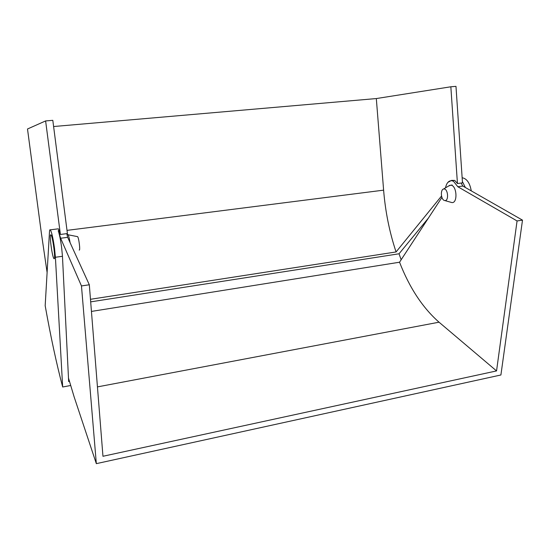 <?xml version="1.0" encoding="UTF-8"?>
<svg xmlns="http://www.w3.org/2000/svg" width="550" height="550" viewBox="0 0 550 550"><rect width="100%" height="100%" fill="white"/><g stroke="black" fill="none" stroke-linecap="round" stroke-linejoin="round"><path stroke-width="0.82" d="M62.666 387.001L55.406 257.256L54.519 248.249C53.075 238.081 51.672 231.942 50.304 229.831C49.857 229.433 49.583 230.079 49.479 231.777L45.176 305.69C50.703 336.703 56.533 363.811 62.666 387.001L70.599 385.516M69.431 381.432L68.661 381.569L62.459 256.293L61.607 247.301C60.596 239.876 59.462 234.341 58.204 230.684L59.256 230.553L60.397 234.458L67.416 233.558L52.807 120.326L45.616 120.931L27.5 128.989L41.36 233.145L47.107 272.47M57.826 228.883L58.348 228.821L59.256 230.553M53.604 126.527L376.317 98.56L383.611 190.156C385.351 211.626 389.503 232.224 396.069 251.948L441.54 196.013M447.858 182.401L451.598 180.352L454.74 180.434L457.442 183.528L462.488 182.875L455.978 86.35L450.842 86.783L376.317 98.56M90.475 299.289L396.069 251.948M90.681 301.868L399.032 253.784L401.149 259.772M428.374 218.13L399.032 253.784M60.397 234.458L45.616 120.931M465.355 187.495L462.406 181.576M471.274 190.877C469.893 183.253 467.033 178.915 462.694 177.863L462.151 177.836M457.442 183.528L450.842 86.783M445.493 187.853C446.572 182.999 448.649 180.613 451.729 180.702L453.551 181.328L457.799 186.718L462.846 186.065L522.5 220.137L500.906 374.983L96.333 463.65L74.106 396.797L68.489 378.049M66.777 233.64L67.657 237.339L60.631 238.246L81.469 285.945L96.333 463.65M58.314 230.67L60.631 238.246M457.799 186.718L517.069 220.949L522.5 220.137M517.069 220.949L496.547 370.92L102.96 456.273L89.32 284.776L81.469 285.945M67.657 237.339L89.32 284.776M496.547 370.92L439.038 322.197C422.634 307.752 409.468 287.76 399.547 262.219L91.444 311.424M399.547 262.219L441.925 197.402M461.134 183.054L462.846 186.065M444.043 188.959L443.527 189.021C440.344 189.661 440.853 199.024 444.132 200.379L444.902 200.592C448.986 201.114 448.085 188.794 444.043 188.959M444.888 200.592L451.901 202.572C457.944 203.39 456.913 185.439 450.876 185.185L448.607 186.01M77.419 236.576L77.564 236.637C78.829 237.435 80.52 251.157 79.214 250.037M67.554 234.444L67.863 234.479C68.578 235.359 69.321 238.102 70.111 242.708M53.996 258.617C55.921 260.782 52.745 236.108 50.937 234.912L50.868 234.857C49.026 233.262 52.188 257.4 53.969 258.596L53.996 258.617M55.406 257.256L62.459 256.293M67.004 230.374L383.611 190.156M439.038 322.197L97.446 386.897M50.304 229.831L58.348 228.821M462.694 177.863L462.158 177.932M451.729 180.702L454.004 180.414M443.527 189.021L449.845 185.274M452.134 185.02L450.876 185.185M77.564 236.637L67.017 234.568"/></g></svg>

